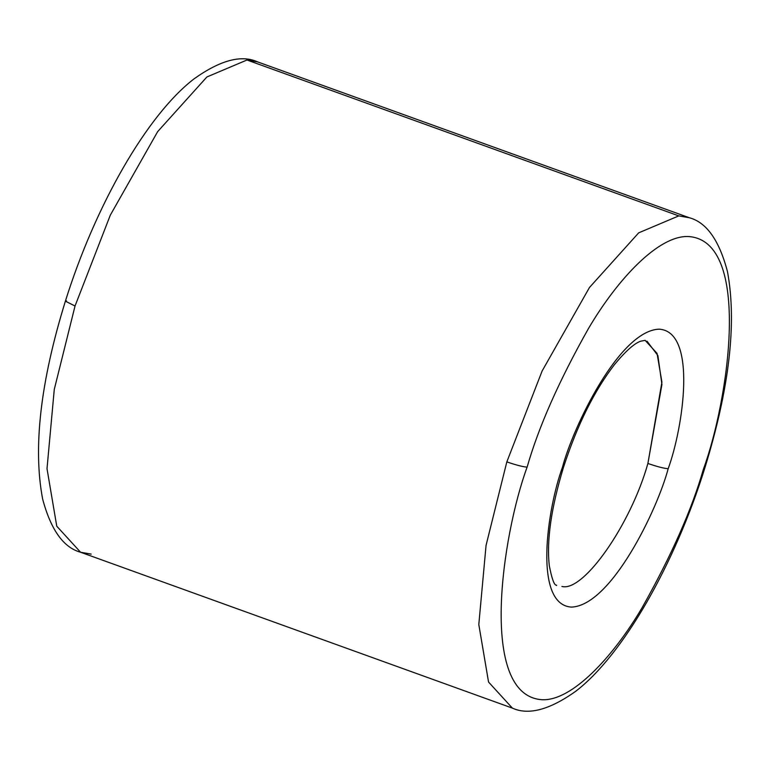 <?xml version="1.0" encoding="UTF-8"?>
<svg xmlns="http://www.w3.org/2000/svg" width="770" height="770" viewBox="0 0 770 770"><rect width="100%" height="100%" fill="white"/><g stroke="black" fill="none" stroke-linecap="round" stroke-linejoin="round"><path stroke-width="1.16" d="M91.187 554.111L80.581 552.244C63.515 547.605 50.859 529.866 42.629 499.018C32.889 447.659 40.473 381.708 65.383 301.176C95.191 205.956 146.656 115.221 194.117 78.809C220.316 60.156 241.472 54.516 257.584 61.889L246.978 60.012L257.584 61.889L689.381 217.756C706.552 222.386 719.247 240.336 727.467 271.608C736.996 322.938 729.373 388.677 704.579 468.824L703.434 469.123C691.922 509.394 671.44 555.651 641.988 607.886C612.776 657.474 571.889 700.998 542.244 699.738C477.987 695.849 502.204 534.842 527.113 467.14C522.647 466.764 515.89 465.013 506.833 461.875L486.062 545.353L478.805 624.547L488.555 682.056L512.377 708.111L488.555 682.056L478.805 624.547L486.062 545.353L506.833 461.875L542.109 371.015L589.464 287.499L638.686 232.838L678.774 215.889L689.381 217.756L678.774 215.889L246.978 60.012L678.774 215.889L638.686 232.838L589.464 287.499L542.109 371.015L506.833 461.875C515.89 465.013 522.647 466.764 527.113 467.14C502.204 534.842 477.987 695.849 542.244 699.738C571.889 700.998 612.776 657.474 641.988 607.886C671.44 555.651 691.922 509.394 703.434 469.123C728.343 401.411 752.559 240.413 688.293 236.525C658.658 235.264 617.771 278.788 588.559 328.367C559.107 380.611 538.625 426.869 527.113 467.14C538.625 426.869 559.107 380.611 588.559 328.367C617.771 278.788 658.658 235.264 688.293 236.525C752.559 240.413 728.343 401.411 703.434 469.123L704.579 468.824C674.77 564.044 623.296 654.779 575.845 691.191C549.645 709.844 528.49 715.484 512.377 708.111L80.581 552.244L56.759 526.189L47.009 468.67L54.266 389.485L75.036 306.008L65.383 301.176L66.528 300.878M556.623 585.527C556.749 583.679 554.15 590.407 549.328 565.844C546.459 540.713 551.185 507.844 563.515 467.236C577.25 425.002 594.276 390.727 614.604 364.431C625.587 351.178 634.268 343.439 640.63 341.206L645.135 340.35L657.041 353.372L661.911 382.132L647.897 463.463C656.954 466.601 663.711 468.353 668.168 468.728C683.115 428.101 697.639 331.504 659.091 329.165C619.34 330.619 573.063 426.859 562.37 467.534C573.063 426.859 619.34 330.619 659.091 329.165C697.639 331.504 683.115 428.101 668.168 468.728C657.484 509.403 611.207 605.644 571.456 607.097C532.898 604.758 547.432 508.162 562.37 467.534L563.515 467.236L562.37 467.534C547.432 508.162 532.898 604.758 571.456 607.097C611.207 605.644 657.484 509.403 668.168 468.728C663.711 468.353 656.954 466.601 647.897 463.463C630.736 524.601 583.458 592.246 561.927 586.461C583.458 592.246 630.736 524.601 647.897 463.463L661.931 384.49L657.878 355.548L646.983 341.158M65.383 301.176L75.036 306.008L110.312 215.148L157.667 131.622L206.889 76.971L246.978 60.012L206.889 76.971L157.667 131.622L110.312 215.148L75.036 306.008L54.266 389.485L47.009 468.67L56.759 526.189L80.581 552.244"/></g></svg>

